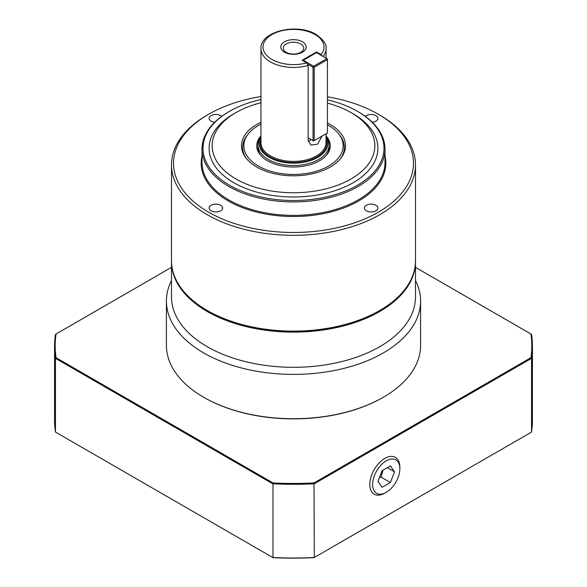 <?xml version="1.0" encoding="UTF-8"?>
<svg xmlns="http://www.w3.org/2000/svg" width="587" height="587" viewBox="0 0 587 587"><rect width="100%" height="100%" fill="white"/><g stroke="black" fill="none" stroke-linecap="round" stroke-linejoin="round"><path stroke-width="0.88" d="M379.554 310.611A121.399 70.088 0 0 1 379.341 310.736A121.399 70.088 0 0 1 207.659 310.736L207.226 310.486A122.008 70.44 180 0 1 171.492 260.679L171.492 164.874A122.008 70.44 0 0 0 207.226 214.688A122.008 70.44 0 0 0 340.189 229.957A122.008 70.44 0 0 0 415.508 164.874A122.008 70.44 0 0 0 379.774 115.067L378.336 114.238A119.975 69.266 180 0 1 378.336 212.193A119.975 69.266 180 0 1 208.664 212.193A119.975 69.266 180 0 1 208.664 114.238A119.975 69.266 180 0 1 260.966 96.547M208.664 114.238L207.226 115.067A122.008 70.44 0 0 0 171.492 164.874M327.436 99.841A90.486 52.243 180 0 1 357.483 111.332L357.483 111.332A90.486 52.243 180 0 1 357.483 185.213A90.486 52.243 180 0 1 229.517 185.213A90.486 52.243 180 0 1 229.517 111.332A90.486 52.243 180 0 1 260.966 99.526M229.517 111.332L228.798 111.75A91.506 52.83 0 0 0 201.994 149.105A91.506 52.83 0 0 0 228.798 186.461A91.506 52.83 0 0 0 328.515 197.914A91.506 52.83 0 0 0 385.006 149.105A91.506 52.83 0 0 0 358.202 111.75L357.483 111.332L358.202 111.75M327.436 103.107A81.336 46.96 180 0 1 351.019 112.579L351.019 112.579A81.336 46.96 180 0 1 351.011 178.991A81.336 46.96 180 0 1 235.981 178.991A81.336 46.96 180 0 1 235.981 112.579A81.336 46.96 180 0 1 260.966 102.74M353.176 113.819L351.019 112.579L353.169 113.819A84.389 48.721 180 0 1 353.176 113.819A84.389 48.721 180 0 1 353.169 182.726A84.389 48.721 180 0 1 233.831 182.726A84.389 48.721 180 0 1 233.824 113.819L235.981 112.579M260.966 122.353A52.008 30.025 0 0 0 246.019 158.042A52.008 30.025 0 0 0 256.724 167.016A52.008 30.025 0 0 0 340.981 158.042A52.008 30.025 0 0 0 330.276 124.547A52.008 30.025 0 0 0 327.436 123.028M327.436 124.848A49.66 28.675 180 0 1 328.617 125.508A49.66 28.675 180 0 1 338.838 134.078L339.91 135.465A50.834 29.35 180 0 1 340.423 158.732M211.078 210.806A6.758 3.904 180 0 1 209.097 208.047A6.758 3.904 180 0 1 213.272 204.437A6.758 3.904 180 0 1 220.631 205.289A6.758 3.904 180 0 1 222.612 208.047A6.758 3.904 180 0 1 218.437 211.65A6.758 3.904 180 0 1 211.078 210.806M375.922 210.806A6.758 3.904 180 0 1 368.563 211.65A6.758 3.904 180 0 1 364.388 208.047A6.758 3.904 180 0 1 366.369 205.289A6.758 3.904 180 0 1 373.728 204.437A6.758 3.904 180 0 1 377.903 208.047A6.758 3.904 180 0 1 375.922 210.806M365.349 116.387A6.758 3.904 180 0 1 375.922 115.632A6.758 3.904 180 0 1 377.903 118.391A6.758 3.904 180 0 1 372.29 122.235M214.71 122.235A6.758 3.904 180 0 1 209.097 118.391A6.758 3.904 180 0 1 211.078 115.632A6.758 3.904 180 0 1 221.651 116.387M300.764 43.952A10.273 5.929 0 0 0 289.567 42.668A10.273 5.929 0 0 0 283.228 48.149A10.273 5.929 0 0 0 286.236 52.338A10.273 5.929 0 0 0 297.433 53.63A10.273 5.929 0 0 0 303.772 48.149A10.273 5.929 0 0 0 300.764 43.952M284.504 52.184A12.716 7.345 180 0 1 284.504 41.802A12.716 7.345 180 0 1 302.496 41.802A12.716 7.345 180 0 1 302.496 52.184A12.716 7.345 180 0 1 284.504 52.184M326.034 136.822A34.413 19.87 180 0 1 311.734 160.141A34.413 19.87 180 0 1 269.169 157.338A34.413 19.87 180 0 1 260.966 136.822M260.966 136.632A35.587 20.545 0 0 0 257.913 144.952A35.587 20.545 0 0 0 268.34 159.481A35.587 20.545 0 0 0 307.118 163.934A35.587 20.545 0 0 0 329.087 144.952A35.587 20.545 0 0 0 326.034 136.632M307.859 64.254L313.054 67.248L313.054 140.638L308.168 137.813L308.168 65.421L306.649 62.882L302.129 60.278L316.503 51.972L321.023 54.584L322.241 55.948M257.913 144.952L257.913 147.447A35.587 20.545 0 0 0 260.503 155.137M383.15 397.362A126.484 73.023 0 0 1 382.937 397.487A126.484 73.023 0 0 1 204.063 397.487L203.63 397.238A127.093 73.375 180 0 1 166.407 345.354L166.407 301.021A127.093 73.375 0 0 0 203.63 352.904A127.093 73.375 0 0 0 342.133 368.812A127.093 73.375 0 0 0 420.593 301.021A127.093 73.375 0 0 0 415.508 280.476M415.508 261.677L415.508 296.875A122.008 70.44 180 0 1 340.189 361.952A122.008 70.44 180 0 1 207.226 346.682A122.008 70.44 180 0 1 171.492 296.875L171.492 261.677A122.008 70.44 0 0 0 207.226 311.484A122.008 70.44 0 0 0 340.189 326.754A122.008 70.44 0 0 0 415.508 261.677A122.008 70.44 0 0 0 415.508 261.178M171.492 261.178A122.008 70.44 0 0 0 171.492 261.677M171.492 280.476A127.093 73.375 0 0 0 166.407 301.021M338.838 134.078A49.66 28.675 180 0 1 321.661 169.401A49.66 28.675 180 0 1 258.383 166.055A49.66 28.675 180 0 1 248.162 134.078A49.66 28.675 180 0 1 260.966 124.121M260.966 135.905A36.761 21.22 0 0 0 259.946 154.447A36.761 21.22 0 0 0 267.511 160.787A36.761 21.22 0 0 0 327.054 154.447A36.761 21.22 0 0 0 326.034 135.905M326.497 155.137A35.587 20.545 0 0 0 329.087 147.447L329.087 144.952M399.872 468.734A19.276 11.124 -60 0 1 385.828 492.566A19.276 11.124 -60 0 1 372.613 484.466A19.276 11.124 -60 0 1 386.033 460.986A19.276 11.124 -60 0 1 399.864 468.257A19.276 11.124 -60 0 1 399.872 468.734M399.864 468.257L399.82 466.577A21.242 12.268 120 0 0 384.58 458.557A21.242 12.268 120 0 0 369.781 484.444A21.242 12.268 120 0 0 384.353 493.373L385.828 492.566M390.392 465.902L394.545 471.809L390.392 482.507L382.093 487.298L377.94 481.391L382.093 470.693L390.392 465.902M387.354 467.656L394.545 471.809M379.378 477.686L381.051 477.114L382.995 470.172M381.051 477.114L390.392 482.507M415.508 267.364L530.934 334.003A238.322 137.593 180 0 1 530.934 357.696L314.016 482.932A238.322 137.593 180 0 1 272.984 482.932L56.066 357.696A238.322 137.593 180 0 1 56.066 334.003L171.492 267.364M272.984 482.932L272.984 557.65A238.322 137.593 0 0 0 314.016 557.65L314.294 557.489A238.931 137.945 180 0 1 272.706 557.489L55.471 432.076A238.931 137.945 180 0 1 54.569 420.072L54.569 346.352A238.931 137.945 0 0 0 55.471 358.356L272.706 483.776A238.931 137.945 0 0 0 314.294 483.776L531.529 358.356A238.931 137.945 0 0 0 532.431 346.352A238.931 137.945 0 0 0 531.529 334.348L530.934 334.003M530.934 357.696L531.529 358.356L531.529 432.076L314.294 557.489L314.016 482.932M56.066 357.696L55.471 358.356L55.471 432.076M56.066 334.003L55.471 334.348A238.931 137.945 0 0 0 54.569 346.352M532.431 346.352L532.431 420.072A238.931 137.945 180 0 1 531.529 432.076M313.627 140.968L313.054 140.638L314.206 140.638L313.627 140.968M327.436 133L314.206 140.638L314.206 67.248L313.054 67.248L313.627 66.25L314.206 67.248L327.436 59.61L326.856 58.619L327.436 58.949L327.436 133M302.701 60.608L316.503 52.639L326.856 58.619L313.627 66.25L303.281 60.278L302.987 60.777M322.021 136.125L317.64 144.153L310.853 145.128L308.168 140.139L308.168 137.813M246.577 158.732A50.834 29.35 180 0 1 247.09 135.465L248.162 134.078M420.593 301.021L420.593 345.354A127.093 73.375 180 0 1 383.37 397.238A127.093 73.375 180 0 1 203.63 397.238L204.063 397.487M316.503 52.639L316.503 51.972M308.263 141.32A10.17 5.87 120 0 0 311.103 139.508M327.436 96.782A119.975 69.266 180 0 1 378.336 114.238L379.774 115.067M415.508 164.874L415.508 260.679A122.008 70.44 180 0 1 379.774 310.486A122.008 70.44 180 0 1 207.226 310.486L207.659 310.736M385.006 149.105L385.006 162.555A91.506 52.83 180 0 1 328.515 211.364A91.506 52.83 180 0 1 228.798 199.91A91.506 52.83 180 0 1 201.994 162.555L201.994 149.105M201.994 156.157A92.32 53.3 0 0 0 228.218 200.908A92.32 53.3 0 0 0 334.414 210.997A92.32 53.3 0 0 0 385.006 156.157M306.649 62.882A30.502 17.61 180 0 1 271.935 59.448A30.502 17.61 180 0 1 271.935 34.545A30.502 17.61 180 0 1 315.065 34.545A30.502 17.61 180 0 1 321.023 54.584M323.099 56.447A32.534 18.784 0 0 0 326.034 48.655C326.944 44.7 323.628 39.96 316.085 34.442C297.506 22.754 260.019 31.177 260.966 48.655A32.534 18.784 0 0 0 270.497 61.936A32.534 18.784 0 0 0 308.168 65.421M326.034 133.807L326.034 142.626A32.534 18.784 180 0 1 305.952 159.98A32.534 18.784 180 0 1 270.497 155.915A32.534 18.784 180 0 1 260.966 142.626L260.966 48.655M260.966 139.068A33.349 19.254 0 0 0 269.917 156.905A33.349 19.254 0 0 0 309.584 160.156A33.349 19.254 0 0 0 326.034 139.068M382.937 397.487L383.37 397.238M326.034 58.142L326.034 48.655M379.341 310.736L379.774 310.486"/></g></svg>

